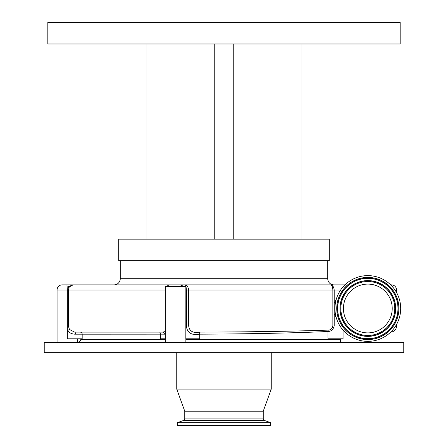 <?xml version="1.0" encoding="UTF-8"?>
<svg xmlns="http://www.w3.org/2000/svg" width="448" height="448" viewBox="0 0 448 448"><rect width="100%" height="100%" fill="white"/><g stroke="black" fill="none" stroke-linecap="round" stroke-linejoin="round"><path stroke-width="0.67" d="M395.668 325.954L396.581 325.954A6.166 6.166 0 0 1 390.678 332.114M391.446 284.866L390.673 284.866L391.446 284.866A5.135 5.135 0 0 1 396.581 290.002L394.996 290.002M57.07 342.39L57.07 290.002A5.135 5.135 0 0 1 62.205 284.866L66.931 284.866L67.34 290.002L67.34 325.954L68.326 325.954L69.462 329.482L74.62 332.119L111.003 332.119M77.616 342.39L77.616 338.794M165.318 334.146L82.18 334.174L82.18 338.794L67.34 338.794L67.34 330.658L69.462 329.482M67.34 325.954L67.34 330.658C69.664 333.077 72.402 334.247 75.55 334.174A2.055 0.93 90 0 0 74.62 332.119L162.803 332.119L165.318 331.542M164.382 334.174A2.055 1.574 90 0 0 162.803 332.119M185.864 342.39L185.864 338.794M165.318 342.39L165.318 286.406L185.864 286.406L185.83 338.794L199.718 338.794L199.718 334.152C191.486 335.558 187.051 332.825 186.402 325.954L186.402 290.002C186.133 286.608 185.73 284.894 185.192 284.866C186.878 284.889 188.037 286.602 188.675 290.002L188.675 325.954C189.414 331.229 192.987 333.278 199.388 332.102C246.484 332.002 295.882 331.251 328.294 330.109C330.624 330.148 332.147 328.759 332.858 325.954L332.858 290.002C332.752 286.793 331.934 285.079 330.406 284.866C332.573 285.079 333.838 286.787 334.197 290.002L334.197 303.005L332.858 303.016M166.785 286.406A5.135 5.135 0 0 1 170.453 284.866L180.331 284.866L183.915 286.406M66.931 284.866L73.086 284.866L67.239 286.972A2.055 1.221 -146.3 0 0 69.238 286.972L68.326 290.002L68.326 325.954L165.318 325.954M172.278 284.866L73.086 284.866L69.238 286.972M340.463 339.31L185.864 339.31M165.318 339.31L80.696 339.31L80.696 338.794M336.23 317.598L334.197 313.975L334.197 325.954C333.2 329.633 331.111 331.481 327.936 331.492C295.546 333.004 246.366 334.018 199.718 334.152A2.055 0.347 89.8 0 0 199.388 332.102M339.618 342.39L340.463 342.356M44.229 352.666L403.771 352.666L403.771 342.39L44.229 342.39L44.229 352.666M184.761 418.902L263.239 418.902L264.326 420.409L183.674 420.409L184.761 418.902L184.761 411.219L176.747 389.116L271.253 389.116L271.253 352.666M184.761 411.219L263.239 411.219L271.253 389.116M177.313 422.722L270.687 422.722L270.687 425.6L177.313 425.6L177.313 422.722L183.674 420.409M165.318 338.794L160.395 338.794L160.395 334.174A2.055 0.913 90 0 0 159.482 332.119M336.23 299.387L334.202 303.005L334.197 313.975L332.858 313.981M343.062 330.12L343.062 338.794L327.936 338.794L327.936 331.492A2.055 1.49 87.4 0 1 328.294 330.109M361.01 342.39L361.01 340.654M340.463 342.39L340.463 338.794M180.331 284.866L344.96 284.866M391.16 285.348L393.758 288.305M333.917 284.866L114.083 284.866L333.917 284.866A6.166 6.166 0 0 1 327.751 278.701L327.751 260.725M114.083 284.866A6.166 6.166 0 0 0 120.249 278.701L327.751 278.701M120.249 260.725L120.249 278.701M301.045 43.971L301.045 239.154L329.297 239.154L329.297 260.725L118.703 260.725L118.703 239.154L146.955 239.154L146.955 43.971M400.176 43.971L47.824 43.971L47.824 22.4L400.176 22.4L400.176 43.971M301.045 239.154L214.754 239.154L214.754 43.971M233.246 239.154L233.246 43.971M214.754 239.154L146.955 239.154M367.819 341.365A32.872 32.872 0 0 0 400.691 308.493A32.872 32.872 0 0 0 367.819 275.621A32.872 32.872 0 0 0 334.942 308.493A32.872 32.872 0 0 0 367.819 341.365M367.819 332.892A24.399 24.399 0 0 0 392.213 308.493A24.399 24.399 0 0 0 367.819 284.094A24.399 24.399 0 0 0 343.42 308.493A24.399 24.399 0 0 0 367.819 332.892M165.318 290.002L57.07 290.002M80.147 332.119A2.055 2.033 90 0 1 82.18 334.174L75.55 334.174M81.726 339.31L81.211 339.825L165.318 339.825M185.864 339.825L340.463 339.825M340.637 290.002L185.83 290.002M186.402 325.954L334.197 325.954M367.819 339.567A31.08 31.08 0 0 0 398.894 308.493A31.08 31.08 0 0 0 367.819 277.413A31.08 31.08 0 0 0 336.739 308.493A31.08 31.08 0 0 0 367.819 339.567M367.819 338.811A30.318 30.318 0 0 0 398.138 308.493A30.318 30.318 0 0 0 367.819 278.169A30.318 30.318 0 0 0 337.495 308.493A30.318 30.318 0 0 0 367.819 338.811M367.819 278.337A30.156 30.156 0 0 0 337.663 308.493A30.156 30.156 0 0 0 367.819 338.649A30.156 30.156 0 0 0 397.97 308.493A30.156 30.156 0 0 0 367.819 278.337M367.819 280.605A27.888 27.888 0 0 0 339.931 308.493A27.888 27.888 0 0 0 367.819 336.375A27.888 27.888 0 0 0 395.702 308.493A27.888 27.888 0 0 0 367.819 280.605M367.819 336.213A27.72 27.72 0 0 0 395.534 308.493A27.72 27.72 0 0 0 367.819 280.773A27.72 27.72 0 0 0 340.099 308.493A27.72 27.72 0 0 0 367.819 336.213M367.819 335.457A26.964 26.964 0 0 0 394.778 308.493A26.964 26.964 0 0 0 367.819 281.529A26.964 26.964 0 0 0 340.855 308.493A26.964 26.964 0 0 0 367.819 335.457M396.581 325.954L396.581 324.408M396.581 292.578L396.581 290.002M81.211 339.825L78.641 342.39M367.298 341.359L369.359 342.39M176.747 389.116L176.747 352.666M264.902 425.6L183.098 425.6M264.326 420.409L270.687 422.722M263.239 418.902L263.239 411.219"/></g></svg>
